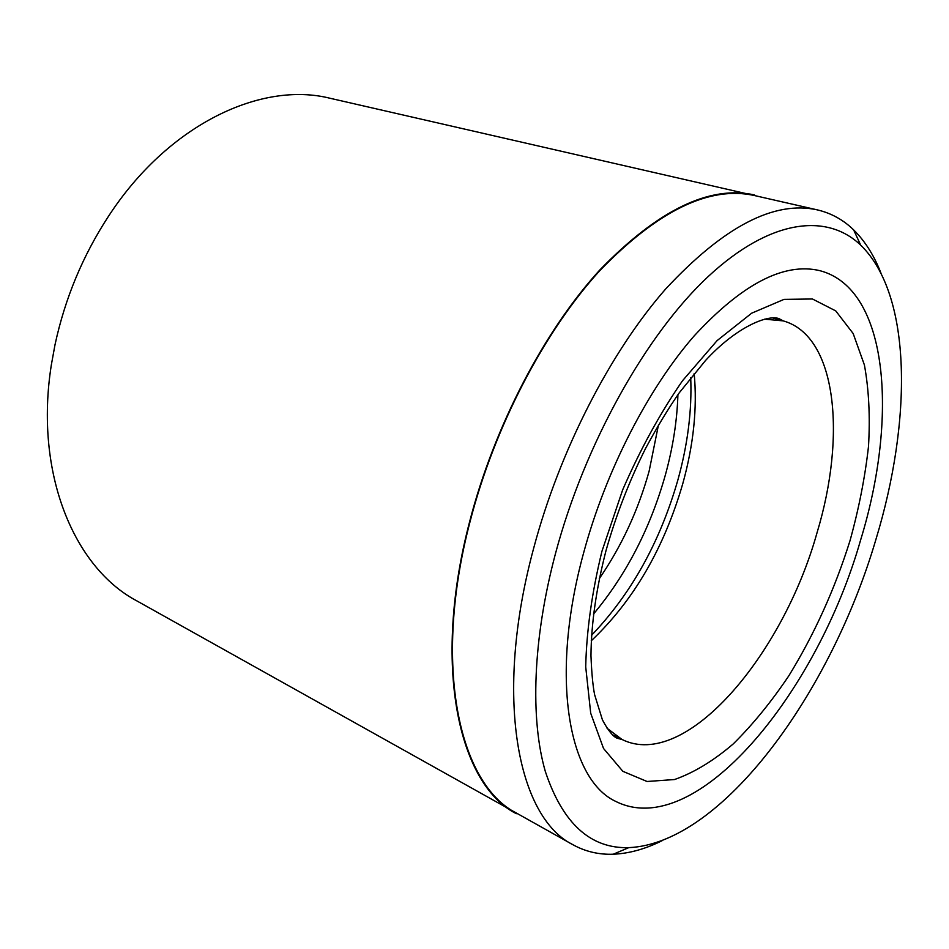 <?xml version="1.0" encoding="UTF-8"?>
<svg xmlns="http://www.w3.org/2000/svg" width="949" height="949" viewBox="0 0 949 949"><rect width="100%" height="100%" fill="white"/><g stroke="black" fill="none" stroke-linecap="round" stroke-linejoin="round"><path stroke-width="1.42" d="M817.409 209.895L754.467 195.541C709.567 185.553 658.013 210.583 599.827 270.607C544.548 331.118 494.666 426.326 470.111 521.404C432.115 665.747 459.209 784.586 516.671 813.198L572.994 844.764C517.656 817.504 493.444 697.112 533.611 548.439C559.602 450.573 610.421 351.96 665.605 289.054C723.613 226.645 774.218 200.251 817.409 209.895C831.241 213.169 843.317 219.836 853.637 229.883C865.049 241.117 874.171 255.578 881.016 273.265M662.675 840.399C645.735 848.94 629.27 853.542 613.268 854.219C598.878 854.752 585.45 851.609 572.994 844.764M555.533 553.386C532.686 639.151 530.135 719.069 545.343 771.501C562.65 823.435 590.456 848.809 628.772 847.635C722.45 843.578 831.17 691.963 875.927 539.412C912.036 420.87 912.392 295.341 860.707 245.162C827.054 212.813 770.398 218.768 708.345 276.396C646.518 333.929 584.916 443.313 555.533 553.386M763.957 197.7L330.122 98.281C261.58 80.938 168.578 124.07 108.589 216.135C82.883 255.435 65.018 298.306 55.006 344.76L51.353 364.807C34.117 473.326 74.188 567.692 136.656 600.788L525.165 817.955M860.601 540.076C898.217 418.023 888.928 288.84 819.96 270.69C784.135 262.066 742.13 283.881 693.956 336.148C648.167 388.675 605.925 470.609 583.825 552.152C549.376 677.005 568.498 779.52 615.664 801.371C696.115 841.965 817.113 692.948 860.601 540.076C898.217 418.023 888.928 288.84 819.96 270.69C784.135 262.066 742.13 283.881 693.956 336.148C648.167 388.675 605.925 470.609 583.825 552.152C549.376 677.005 568.498 779.52 615.664 801.371C696.115 841.965 817.113 692.948 860.601 540.076M754.538 194.96C709.567 184.972 657.93 210.037 599.638 270.168C544.275 330.798 494.299 426.172 469.708 521.404C431.665 665.996 458.806 785.001 516.339 813.684M658.464 424.938L649.116 471.19C638.143 510.479 621.536 546.292 599.293 578.641M694.17 373.432C697.385 407.928 693.6 444.63 682.806 483.563C663.992 548.403 633.469 600.812 591.239 640.8M677.918 394.701C677.088 420.929 672.888 447.75 665.308 475.176C650.195 528.474 626.245 574.797 593.433 614.122M690.718 377.666C692.023 410.288 687.764 444.334 677.93 479.803C660.089 541.915 631.287 593.754 591.512 635.344M850.055 540.539C834.8 589.151 814.384 634.24 788.833 675.795C771.3 701.88 752.794 724.561 733.316 743.862C713.553 760.778 693.956 772.676 674.549 779.532L647.064 781.49L622.841 771.312L603.528 748.464L590.705 713.233L585.711 666.862C586.506 631.121 591.903 592.615 601.915 551.357L622.674 489.826C640.148 449.636 660.077 413.278 682.485 380.786L717.1 340.608L751.655 313.194L784.004 299.386L812.439 298.982L835.737 310.892L853.163 333.526L864.409 364.985C868.893 389.6 870.245 416.777 868.489 446.528C865.049 477.145 858.904 508.486 850.055 540.539M607.075 728.274L622.046 739.496C685.403 770.956 782.723 655.569 817.006 532.84C846.508 435.638 836.769 335.768 783.21 320.881L764.574 319.161M628.772 847.635L613.268 854.219M860.707 245.162L853.637 229.883M612.235 734.609L622.046 739.496L617.182 738.251C617.443 738.002 612.259 738.286 602.425 719.864L594.608 694.668C592.852 685.736 591.63 672.758 590.966 655.7C591.239 623.659 596.245 588.653 605.996 550.657C616.008 515.26 629.223 481.143 645.64 448.296C657.301 426.67 668.559 408.117 679.413 392.601L705.487 360.549C736.127 327.132 767.183 314.617 778.773 318.544L783.21 320.881L772.664 317.927"/></g></svg>
